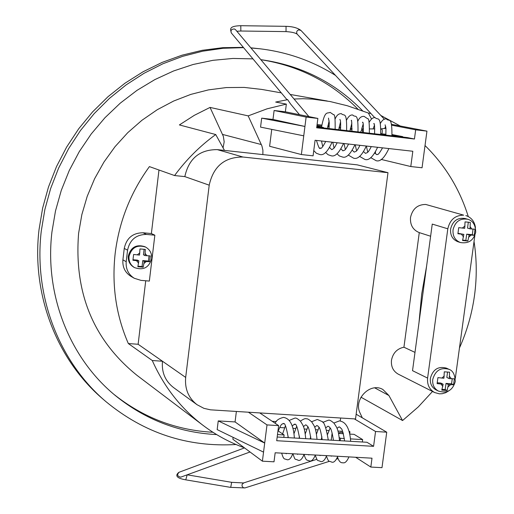 <?xml version="1.0" encoding="UTF-8"?>
<svg xmlns="http://www.w3.org/2000/svg" width="514" height="514" viewBox="0 0 514 514"><rect width="100%" height="100%" fill="white"/><g stroke="black" fill="none" stroke-linecap="round" stroke-linejoin="round"><path stroke-width="0.77" d="M209.211 185.175L184.828 176.61C188.818 158.543 199.644 149.548 217.319 149.632L242.981 157.027C224.644 156.969 213.394 166.35 209.211 185.175L185.676 377.417C184.667 388.867 188.445 397.952 197.01 404.685L203.91 408.341L210.483 409.825L355.527 418.955L387.986 172.691L357.262 164.859L217.319 149.632M134.27 278.267L130.922 276.339C125.043 272.574 122.371 267.081 122.904 259.859L126.2 261.69C125.667 268.957 128.352 274.482 134.27 278.267L140.977 280.368L149.349 281.074L154.849 235.206L151.373 233.549L158.98 170.006M138.125 344.271L162.469 361.239L152.272 360.52L128.333 343.551L138.125 344.271L145.725 280.766M197.01 404.685L173.436 387.479C165.167 380.99 161.518 372.239 162.469 361.239L185.676 377.417M387.986 172.691L242.981 157.027M126.2 261.69L127.568 250.17L124.253 248.416L122.904 259.859M124.253 248.416C126.515 238.085 132.773 232.874 143.04 232.778L151.373 233.549M143.04 232.778L146.464 234.429L154.849 235.206M146.464 234.429C136.139 234.532 129.843 239.775 127.568 250.17M133.614 254.462L132.92 260.277L138.857 260.906L137.842 266.734L143.22 267.19L144.261 261.382L149.632 261.716L150.319 255.921L144.954 255.574L145.34 249.412L139.956 248.937L139.545 255.098L133.614 254.462M145.546 247.054L144.8 246.675C136.332 244.079 130.826 247.208 128.288 256.056C127.935 260.983 129.779 264.704 133.826 267.222L134.559 267.627C130.505 265.108 128.661 261.382 129.014 256.454C131.558 247.587 137.071 244.458 145.546 247.054C149.992 249.624 152.028 253.492 151.649 258.651C149.021 267.627 143.322 270.621 134.559 267.627M437.922 377.623L437.106 383.611L443.132 384.215L441.777 390.132L447.084 390.499L448.433 384.588L453.56 384.768L454.376 378.799L449.249 378.612L449.583 372.194L444.276 371.808L443.948 378.233L437.922 377.623M458.726 227.644L457.91 233.735L463.879 234.39L462.549 240.52L467.811 241.015L469.205 234.917L474.242 235.296L475.052 229.231L470.034 228.839L470.297 222.395L465.041 221.881L464.707 228.312L458.726 227.644M467.522 219.208L465.029 218.495C457.479 217.441 452.667 220.969 450.585 229.083C450.155 235.373 452.609 239.601 457.955 241.753L460.422 242.531C455.07 240.372 452.609 236.138 453.04 229.822C455.128 221.688 459.953 218.148 467.522 219.208C472.867 220.545 475.598 224.907 475.701 232.289C473.6 240.43 468.511 243.848 460.422 242.531M448.902 369.296L446.486 368.159C438.326 365.962 432.949 369.335 430.366 378.291C429.903 383.579 431.779 387.44 435.988 389.856L438.378 391.051C434.157 388.629 432.274 384.761 432.737 379.454C435.332 370.478 440.723 367.092 448.902 369.296C452.86 370.555 454.98 374.629 455.275 381.51C452.686 390.441 447.051 393.621 438.378 391.051M339.703 433.488L339.394 432.602L341.264 432.242L343.166 432.846M243.758 482.884L242.178 484.246L241.985 485.968L243.225 487.67L244.934 487.927L329.39 461.321M187.212 474.82L231.666 482.331L230.773 487.079L230.356 487.336L244.934 487.927M187.18 474.827L185.766 479.845L230.356 487.336M250.029 451.992L180.703 477.165C177.272 476.298 176.758 474.647 179.161 472.218M212.957 432.274C176.251 430.276 143.278 417.676 114.05 394.463M216.664 434.587C178.936 432.685 145.16 419.668 115.329 395.536C69.711 358.245 44.422 294.83 51.94 231.955L55.493 210.952L61.282 190.386L69.249 170.526L79.272 151.636L91.235 133.955L104.965 117.719L120.282 103.134L136.975 90.38L154.83 79.612L173.61 70.958L193.058 64.507L212.931 60.324L232.977 58.448L252.939 58.872M236.042 444.514C187.462 447.386 144.106 433.096 105.961 401.646C59.245 362.152 33.532 296.282 41.281 230.979L44.859 209.532L50.648 188.509L58.583 168.162L68.574 148.739L80.492 130.492L94.178 113.626L109.476 98.354L126.181 84.849L144.093 73.264L162.977 63.73L182.605 56.347L202.747 51.182L223.147 48.277L243.578 47.648M250.96 47.975L259.981 48.791C287.403 52.094 312.589 60.98 335.552 75.449M366.109 99.793L375.201 109.476M105.961 401.646L103.442 399.487C56.932 360.16 31.328 294.618 39.032 229.649L42.636 208.086L48.496 186.961L56.527 166.523L66.647 147.043L78.713 128.757L92.578 111.891L108.062 96.651L124.966 83.223L143.078 71.761L162.154 62.387L181.969 55.21L202.272 50.295L222.813 47.673L243.347 47.365M250.838 47.828L259.981 48.791M262.866 154.585L262.898 150.172L261.902 145.905L248.185 115.881L210.046 107.42L194.318 115.329L179.386 124.934L215.732 134.54C200.023 145.937 186.299 159.61 174.567 175.55L149.413 166.607C130.53 192.641 119.12 221.573 115.175 253.396C111.647 285.225 116.035 315.281 128.333 343.551M223.082 147.871L224.181 141.8L223.339 136.351L210.046 107.42M459.458 347.978C466.963 331.177 471.974 313.707 474.493 295.563C476.966 277.406 476.812 259.384 474.036 241.496M468.26 216.529C459.664 189.004 445.246 165.347 425.02 145.552M400.265 126.007L380.823 115.457M152.272 360.52C164.056 386.92 180.992 408.54 203.075 425.374L137.039 375.381C93.387 340.159 73.907 292.787 78.61 233.285L81.861 214.576L87.219 196.303L94.608 178.724L103.924 162.109L115.027 146.683L127.755 132.676L141.915 120.295L157.29 109.694L173.668 101.027L190.797 94.403L208.427 89.899L226.314 87.566L244.208 87.419L261.851 89.436L281.299 92.88M299.495 114.693L290.628 104.059L287.66 99.671L275.677 102.061L286.343 104.111L267.023 108.84L248.185 115.881M287.66 99.671L286.574 99.202L231.339 32.973C230.42 30.352 231.461 29.028 234.461 28.99L235.47 29.626L308.901 116.607M294.047 99.016L303.087 98.72L312.506 99.112L330.091 101.534L347.413 105.775L368.377 113.041L370.896 113.504M384.414 119.28L300.966 30.454L298.666 29.851L297.33 30.667L296.732 31.701L296.707 33.256L297.272 34.245L374.77 117.674M385.731 126.778L385.461 128.423M231.223 32.825C230.837 29.773 227.85 26.13 240.417 25.7L285.636 26.323L286.054 26.754L286.028 31.605C291.547 31.958 295.267 32.812 297.195 34.155M240.417 25.7L240.809 26.137L240.835 31.02L286.035 31.605M380.745 133.711L381.851 133.833L382.287 132.111L382.236 129.933L381.388 128.898M362.781 132.445L362.113 128.956L360.584 132.194M427.603 378.092L447.816 228.807L432.255 224.085L412.53 370.671L427.603 378.092C427.031 384.69 429.363 389.503 434.6 392.529L398.241 374.141C393.191 371.224 390.936 366.611 391.469 360.295C392.927 353.028 397.084 348.665 403.933 347.207L414.991 352.392M430.616 236.228L419.276 232.617L403.933 347.207M419.276 232.617C412.935 229.983 410.011 224.946 410.513 217.486C412.485 208.838 417.567 204.495 425.74 204.456L463.686 215.154C455.186 215.212 449.898 219.761 447.816 228.807M286.343 104.111L285.373 111.814L317.87 118.438L316.675 127.8L414.445 139.018L407.39 137.572L316.752 127.164M215.732 134.54L224.477 150.409M184.828 176.61L174.567 175.55M203.075 425.374C215.43 434.69 228.775 442.008 243.109 447.334L243.167 446.891M355.656 457.267L370.825 467.059L372.001 458.186L275.163 452.776L274.007 461.81L262.397 461.18L232.893 439.258L233.131 437.356M262.397 461.18L263.547 452.127L217.165 429.601L218.244 420.908L235.065 421.936L236.376 411.476M272.214 421.307L276.32 421.557M340.268 420.972L340.654 418.023M360.956 397.181L402.571 420.542L388.912 395.517L382.949 389.548C370.228 381.812 353.009 399.622 360.147 413.205L362.28 417.811M402.571 420.542L418.319 406.876L432.512 391.469M375.548 151.681L375.291 153.667M271.745 129.374L269.625 146.278L301.371 154.547L313.09 155.832L315.082 140.271L412.819 151.257L410.789 166.542L422.052 167.776L426.948 131.134L415.672 129.824L414.445 139.018M260.559 127.119L261.677 118.149L304.937 126.457L303.748 135.831L260.559 127.119M285.373 111.814L274.11 110.497L272.985 119.454L261.677 118.149M271.321 155.504L299.334 158.556M434.6 392.529L439.361 393.833L442.207 393.718L445.696 392.702L448.895 390.801M455.308 378.323L474.872 235.373M475.456 227.554C474.525 221.399 471.312 217.403 465.832 215.559M385.943 134.25L381.851 133.833M316.965 125.525L321.661 126.065M327.688 126.759L329.159 126.926M338.964 128.057L340.621 128.249M350.188 129.348L352.039 129.56M317.087 124.542L321.815 125.088M327.855 125.782L329.23 125.943M339.131 127.08L340.686 127.26M350.362 128.378L352.096 128.577M371.532 119.004L368.377 113.041M349.096 431.721L349.95 431.773L349.661 433.938M279.667 427.526L284.505 427.821M292.864 428.329L295.685 428.496M304.198 429.01L306.819 429.171M315.493 429.691L317.903 429.839M326.737 430.372L328.947 430.507M337.936 431.047L342.639 431.33M259.788 412.948L278.633 425.618L276.705 440.716L373.582 446.332L375.548 431.503L386.734 432.184L381.992 467.663L370.825 467.059M277.181 437.003L366.983 442.271L373.582 446.332M354.352 418.884L375.548 431.503M348.916 431.137L349.95 431.773M362.338 442.001L362.653 439.605L354.133 434.356L349.7 434.086M381.112 159.417L410.789 166.542M391.623 125.178L415.672 129.824M402.7 137.032L402.751 136.621L392.047 134.572M362.627 110.831C335.102 82.574 301.512 65.567 261.87 59.81L260.842 59.682C298.878 65.702 331.228 82.182 357.905 109.135M418.987 322.702L421.692 294.059L426.588 266.188M303.748 135.831L301.371 154.547M391.405 124.304L426.948 131.134M274.11 110.497L306.132 117.07L317.87 118.438M306.132 117.07L304.937 126.457L272.985 119.454M218.244 420.908L264.697 443.062L267.004 424.911L278.633 425.618M235.065 421.936L264.697 443.062L263.547 452.127M356.151 414.213L386.734 432.184M248.448 412.234L267.004 424.911M380.713 134.09L385.898 134.681M391.976 135.381L402.751 136.621M338.533 433.418L343.423 433.713M340.127 440.697L340.441 438.288L339.221 437.517M340.441 438.288L344.374 438.526M350.471 438.885L362.653 439.605M332.14 433.032L331.209 440.17M316.894 126.097L323.499 127.511L316.81 126.746M323.499 127.511L323.441 127.928M277.971 430.777L284.113 434.96L277.489 434.568M284.113 434.96L283.805 437.388M449.249 378.612L446.827 377.449L447.559 372.097M442.13 389.349L445.175 389.554L446.017 383.405L451.568 383.797L452.249 378.818M451.568 383.797L453.56 384.768M446.017 383.405L448.433 384.588M445.175 389.554L447.084 390.499M437.286 382.795L440.723 383.033L443.132 384.215M470.034 228.839L467.528 228.1L468.331 222.228M462.728 240.102L465.851 240.404L466.706 234.159L472.282 234.705L473.047 229.128M472.282 234.705L474.242 235.296M466.706 234.159L469.205 234.917M465.851 240.404L467.811 241.015M458.006 233.305L463.879 234.39M144.954 255.574L143.457 254.796L144.113 249.329M138.003 266.201L142.057 266.554L142.77 260.579L148.424 261.08L149.047 255.901M148.424 261.08L149.632 261.716M142.77 260.579L144.261 261.382M142.057 266.554L143.22 267.19M133.017 259.724L137.373 260.11L138.857 260.906M139.814 252.862L137.232 254.893M146.94 255.754L145.199 253.524M444.25 376.01L441.828 378.086M451.369 378.76L449.557 376.389M465.029 225.954L462.292 228.075M471.788 229.013L470.304 226.88M222.588 134.437L261.35 144.562M144.01 263.451L146.259 261.555M468.916 237.044L471.042 235.097M448.131 386.811L450.553 384.735M374.757 387.884L388.912 395.517M441.012 384.067L442.83 386.438M461.379 234.146L463.532 236.909M136.531 260.701L138.587 263.162M278.247 430.963C282.045 421.731 281.968 424.994 283.169 423.44C283.227 425.765 284.525 417.034 288.258 437.652M283.812 417.426C285.803 418.004 293.186 418.981 294.361 438.012M292.774 453.759C291.11 458.276 289.176 460.255 286.973 459.696C284.627 458.366 283.856 460.737 281.678 453.136M295.087 418.126C295.974 417.734 297.786 418.781 300.529 421.268C302.817 425.322 304.506 425.939 305.714 438.68M304.102 454.389C302.187 459.002 300.234 460.974 298.248 460.313C294.438 458.141 295.672 461.585 292.896 453.766M306.318 418.826C307.179 418.441 308.991 419.469 311.747 421.917C314.067 426.164 315.57 425.637 317.022 439.341M315.378 455.019C313.444 459.612 311.478 461.585 309.486 460.923C307.154 459.792 306.171 461.559 304.082 454.44M317.498 419.52L321.796 421.429C324.038 421.544 326.197 427.732 328.279 440.003M326.615 455.648C324.887 460.088 322.908 462.054 320.672 461.54C316.894 459.555 318.037 462.51 315.275 455.32M328.639 420.214C329.506 419.809 331.35 420.863 334.184 423.363C336.548 427.436 338.251 428.021 339.497 440.659M337.801 456.271C335.828 460.827 333.83 462.78 331.813 462.15C328.176 460.396 329.121 462.863 326.422 456.175M339.735 420.908C341.065 421.512 349.199 421.345 350.664 441.314M348.948 456.895C346.956 461.418 344.945 463.371 342.915 462.754C340.57 463.075 338.777 461.161 337.531 457.01M287.891 437.632L288.148 436.36M292.158 426.087L294.445 424.127C294.573 426.639 295.756 417.445 299.617 438.32M299.052 438.288L299.45 436.405M303.44 426.639L305.676 424.815L306.8 425.425C307.346 427.205 308.439 423.497 310.938 438.982M310.173 438.937L310.7 436.508M314.677 427.192L316.862 425.496L318.037 426.132C318.661 428.111 319.599 423.909 322.207 439.643M321.244 439.586L321.899 436.656M325.87 427.751L328.003 426.177L329.256 426.858C329.879 428.663 331.003 425.29 333.438 440.305M337.011 428.316L339.099 426.858L340.39 427.539C341.142 429.749 341.913 425.2 344.618 440.961M243.816 482.864L316.887 459.285M231.66 482.331L243.559 482.948M327.277 101.014L290.198 94.447M236.858 31.264L240.835 31.02M316.444 140.425C320.479 153.5 319.952 146.259 320.254 148.366C320.909 146.786 320.093 152.015 325.703 141.466M329.127 120.835L327.463 128.391M329.577 147.454L331.639 149.632L332.661 149.259C334.145 147.37 333.091 150.576 337.165 142.751M340.531 121.889L338.732 129.689M340.943 148.854L342.979 150.891C344.56 149.452 344.194 152.587 348.576 144.036M351.878 122.974L349.957 130.974M352.263 150.242L354.274 152.144C355.675 151.032 356.061 153.153 359.948 145.314M363.18 124.08L361.657 129.11M363.546 151.611L365.518 153.397C366.945 152.382 367.51 154.161 371.269 146.586M374.43 125.204L373.138 128.918M374.777 152.973L376.723 154.637C377.629 153.551 377.058 157.432 382.538 147.852M385.635 126.348L384.71 128.596M313.765 150.576L316.335 153.23L319.612 154.463C323.647 155.806 327.797 151.707 332.063 142.179M335.134 129.271C335.301 118.792 334.8 113.954 333.625 114.757L330.142 112.38C327.296 113.967 324.976 109.559 321.52 127.087M325.555 152.427L328.112 154.74L330.997 155.716C334.967 157.098 339.144 153.018 343.513 143.464M346.59 130.588C347.04 110.15 343.872 116.762 341.508 113.716C338.713 113.453 336.58 115.258 335.102 119.132M336.914 153.737L339.413 155.973L342.337 156.963C346.205 158.428 350.4 154.361 354.923 144.749M357.995 131.899C358.322 111.069 355.168 118.259 352.829 115.052C350.651 114.538 348.531 116.254 346.475 120.212M348.222 155.035L353.632 158.203C357.821 159.481 362.036 155.421 366.283 146.027M369.354 133.203C369.444 122.84 368.879 118.021 367.664 118.753L364.111 116.382C361.355 116.164 359.254 117.809 357.802 121.304M359.485 156.333L364.876 159.443C368.917 160.805 373.158 156.757 377.591 147.3M380.668 134.501C380.925 114.05 377.694 120.745 375.342 117.7C373.254 117.198 371.166 118.766 369.084 122.409M370.71 157.618L376.081 160.67C380.187 162.032 384.446 157.997 388.86 148.565M391.938 135.792C392.092 115.104 388.867 122.171 386.528 119.017C384.446 118.4 382.371 119.903 380.315 123.521M385.95 128.262L380.932 128.892M374.809 128.911L369.63 128.924M363.494 128.943L362.023 128.95M329.005 128.571L329.275 122.955L328.491 118.104M340.474 129.888C341.155 116.62 339.388 120.456 339.908 119.46M351.884 131.198C351.801 122.21 351.595 118.747 351.28 120.809M363.263 132.503C363.713 117.648 362.139 124.06 362.601 122.146M374.584 133.801C374.899 118.297 373.447 125.744 373.877 123.482M385.86 135.098L385.956 128.327L385.108 124.812M321.507 140.99L322.715 146.606M332.783 142.262L334.042 148.006M344.02 143.522L345.331 149.394M355.2 144.781L356.568 150.763M366.341 146.034L367.761 152.125M285.636 26.323C292.427 26.458 297.522 27.827 300.934 30.422M244.529 447.9L179.245 472.193M178.821 472.36C177.433 473.606 172.672 477.564 185.766 479.845M336.516 459.079L338.058 458.591M283.535 417.407C278.974 418.441 276.185 420.401 275.17 423.285M282.591 433.925L285.431 425.759M289.138 420.471L294.805 418.113M293.963 433.777L296.681 426.299M300.394 421.114C303.575 419 305.451 418.229 306.029 418.807M305.232 433.906L307.88 426.851M311.606 421.75L317.215 419.508M316.457 434.073L319.033 427.404M322.773 422.392L328.35 420.201M327.63 434.272L330.142 427.963M333.894 423.028L339.446 420.889M339.092 433.45L339.394 432.602M286.414 453.406L286.214 453.817M297.734 454.035L297.542 454.421M309.01 454.665L308.818 455.031M320.235 455.295L320.055 455.642M331.421 455.918L331.241 456.246"/></g></svg>
